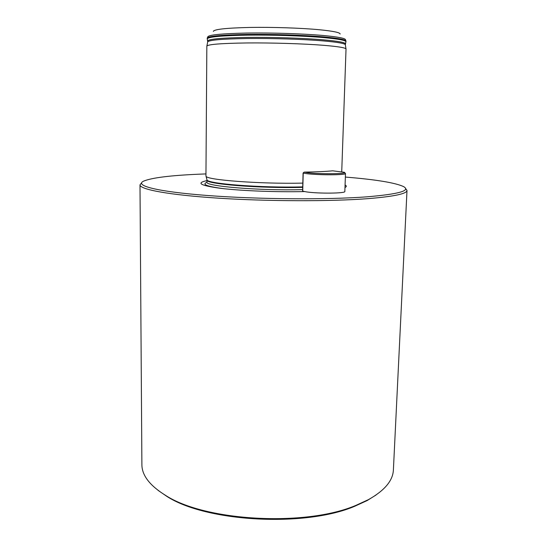 <?xml version="1.0" encoding="UTF-8"?>
<svg xmlns="http://www.w3.org/2000/svg" width="547" height="547" viewBox="0 0 547 547"><rect width="100%" height="100%" fill="white"/><g stroke="black" fill="none" stroke-linecap="round" stroke-linejoin="round"><path stroke-width="0.82" d="M376.117 494.96L367.153 500.56L354.606 506.317C304.802 527.561 205.898 521.934 166.821 496.361L158.104 490.392M407.002 190.424L393.396 469.873C392.951 480.594 384.637 490.515 368.452 499.63L355.769 505.442C305.376 526.925 205.05 521.229 165.563 495.377C149.775 485.592 141.885 475.336 141.892 464.608L139.998 184.831C139.649 189.399 168.674 194.958 218.533 198.178C268.262 201.412 331.27 201.515 368.261 198.629C394.004 196.489 406.92 193.761 407.002 190.424L405.498 188.407M345.362 177.064C375.768 179.546 395.16 182.719 403.536 186.575C410.961 190.705 398.825 194.117 367.14 196.811C327.359 199.86 257.309 199.347 207.012 195.464C156.524 191.6 134.275 185.536 143.622 181.132C151.799 177.741 170.432 175.423 199.518 174.172L205.959 173.919M213.357 31.377C214.062 29.312 226.239 28 249.883 27.439C272.536 27.049 301.123 28.006 319.366 29.736C333.226 31.111 340.145 32.547 340.138 34.037M206.951 180.613C195.71 183.006 200.346 185.59 220.851 188.359C241.432 190.841 276.714 192.229 304.405 191.573M206.896 179.519L205.945 175.874L206.841 46.146C207.778 44.375 221.241 43.316 247.23 42.953C272.153 42.728 303.537 43.705 323.448 45.298C338.381 46.543 345.902 47.794 346.025 49.066L346.025 49.086M141.584 182.883L139.998 184.831M344.986 187.525C346.709 186.698 346.736 185.85 345.075 184.982M206.021 176.141C205.487 179.908 260.153 184.12 302.819 183.115M307.742 172.715C320.583 174.288 348.822 173.912 344.275 172.271L332.672 170.821C325.786 171.491 316.364 171.922 304.419 172.114L307.742 172.715M344.569 172.585L345.485 173.536C346.524 175.081 319.209 175.225 306.997 173.707L303.086 173.084L304.064 172.155M303.086 173.084L302.6 191.142L306.491 191.901C318.648 193.741 345.868 193.412 344.842 191.477L345.485 173.536M207.703 41.087L207.675 40.929C208.715 39.015 222.082 37.846 247.777 37.408C272.413 37.121 303.38 38.119 323.051 39.801C337.766 41.107 345.219 42.447 345.41 43.815L345.376 43.972M323.147 35.487C338.196 36.895 345.649 38.345 345.499 39.835L345.998 41.093C345.882 39.644 338.381 38.235 323.489 36.868C303.633 35.111 272.338 34.092 247.483 34.42C221.562 34.905 208.133 36.164 207.204 38.187L207.751 36.95C208.311 34.878 221.487 33.579 247.265 33.046C271.989 32.683 303.312 33.709 323.147 35.487M302.641 189.624C259.456 190.841 204.181 186.165 206.944 182.083L206.978 182.288C201.474 184.394 207.128 186.534 223.942 188.708M206.944 182.083L206.957 179.977C204.195 183.949 259.497 188.537 302.703 187.368M206.957 179.977L206.971 179.799C206.499 183.71 260.741 188.004 302.717 186.889M206.875 46.016L207.682 41.989C208.503 40.102 221.781 38.94 247.504 38.509C272.167 38.228 303.27 39.22 323.003 40.888C337.868 42.187 345.314 43.521 345.362 44.875L345.998 48.936M207.279 39.035L207.245 38.844C208.27 36.854 221.726 35.617 247.613 35.145C272.427 34.83 303.626 35.849 323.434 37.586C338.251 38.933 345.752 40.321 345.93 41.75L345.882 41.941M207.703 41.852L207.204 38.454C208.133 36.444 221.562 35.193 247.483 34.707C272.331 34.379 303.626 35.405 323.482 37.155C338.374 38.516 345.875 39.917 345.991 41.36L345.998 41.093M302.723 191.204L303.216 173.132L304.118 172.168M345.991 41.36L345.348 44.738M367.153 500.56L368.452 499.63M341.731 171.655L346.025 49.066M166.821 496.361L165.563 495.377"/></g></svg>
